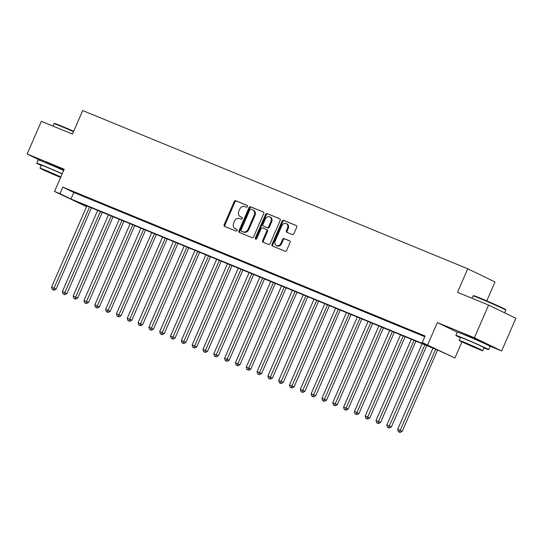 <?xml version="1.0" encoding="UTF-8"?>
<svg xmlns="http://www.w3.org/2000/svg" width="543" height="543" viewBox="0 0 543 543"><rect width="100%" height="100%" fill="white"/><g stroke="black" fill="none" stroke-linecap="round" stroke-linejoin="round"><path stroke-width="0.81" d="M247.472 206.571A0.977 0.801 -64.1 0 0 247.119 205.363L235.838 200.727A1.398 1.147 -64.1 0 0 234.216 201.575L224.171 224.68A1.398 1.147 -64.1 0 0 224.673 226.404L235.954 231.04A0.977 0.801 -64.1 0 0 236.734 229.241L235.275 228.637A4.48 3.672 -64.1 0 1 235.105 228.562A4.48 3.672 -64.1 0 1 233.666 223.139L234.501 221.211A4.48 3.672 -64.1 0 1 239.687 218.496L241.146 219.1A0.977 0.801 -64.1 0 0 241.927 217.302L240.468 216.705A4.48 3.672 -64.1 0 1 240.298 216.623A4.48 3.672 -64.1 0 1 238.859 211.2L239.694 209.272A4.48 3.672 -64.1 0 1 244.879 206.564L246.339 207.161A0.977 0.801 -64.1 0 0 247.472 206.571M482.788 342.613L478.783 340.386L464.991 334.875M63.809 170.115L49.087 163.599L45.87 162.662M292.256 234.576A1.398 1.147 -64.1 0 0 293.878 233.734L296.695 227.245A1.398 1.147 -64.1 0 0 296.193 225.528L283.663 220.383A1.398 1.147 -64.1 0 0 282.048 221.232L272.002 244.336A1.398 1.147 -64.1 0 0 272.505 246.054L285.034 251.199A1.398 1.147 -64.1 0 0 286.65 250.357L290.057 242.524A1.398 1.147 -64.1 0 0 289.555 240.807L284.193 238.601A1.398 1.147 -64.1 0 0 282.57 239.449L280.88 243.332A3.747 3.068 -64.1 0 1 276.407 245.538A3.747 3.068 -64.1 0 1 275.206 240.997L281.817 225.786A3.747 3.068 -64.1 0 1 286.29 223.58A3.747 3.068 -64.1 0 1 287.498 228.121L286.392 230.653A1.398 1.147 -64.1 0 0 286.901 232.377L292.256 234.576M488.612 305.078L515.85 318.293L501.637 350.982L474.392 337.773L488.612 305.078L457.511 292.304L467.747 268.758L82.699 110.548L72.463 134.087L41.363 121.306L27.15 154.002L64.196 169.226L54.531 191.455L59.934 193.675L62.778 187.138L425.115 336.022L422.271 342.558L454.925 357.993L438.472 350.418L76.135 201.534L86.581 206.598M474.392 337.773L437.346 322.549L427.68 344.785M263.681 213.684A1.398 1.147 -64.1 0 0 263.179 211.96L250.649 206.815A1.398 1.147 -64.1 0 0 249.027 207.664L238.981 230.768A1.398 1.147 -64.1 0 0 239.483 232.485L252.013 237.637A1.398 1.147 -64.1 0 0 253.635 236.789L263.681 213.684M267.156 213.596L279.686 218.748A1.398 1.147 -64.1 0 1 280.188 220.465L270.142 243.569A1.398 1.147 -64.1 0 1 268.52 244.418L263.158 242.212A1.398 1.147 -64.1 0 1 262.656 240.495L266.735 231.128A1.398 1.147 -64.1 0 0 266.226 229.404L262.669 227.945A1.398 1.147 -64.1 0 0 261.054 228.793L256.812 238.547A0.977 0.801 -64.1 0 1 255.325 237.936L265.541 214.444A1.398 1.147 -64.1 0 1 267.156 213.596L279.95 218.91M27.15 154.002L42.252 161.325M79.475 194.394L72.986 191.727L79.475 194.394M90.287 198.84L83.798 196.172L90.287 198.84M101.107 203.286L94.618 200.618L101.107 203.286M111.919 207.725L105.43 205.057L111.919 207.725M122.738 212.17L116.25 209.503L122.738 212.17M133.558 216.616L127.062 213.949L133.558 216.616M144.37 221.062L137.881 218.395L144.37 221.062M155.189 225.501L148.694 222.834L155.189 225.501M166.002 229.947L159.513 227.279L166.002 229.947M176.821 234.393L170.326 231.725L176.821 234.393M187.634 238.839L181.145 236.171L187.634 238.839M198.453 243.278L191.964 240.617L198.453 243.278M209.265 247.723L202.777 245.056L209.265 247.723M220.085 252.169L213.596 249.502L220.085 252.169M230.897 256.615L224.408 253.948L230.897 256.615M241.716 261.061L235.228 258.393L241.716 261.061M252.529 265.5L246.04 262.832L252.529 265.5M263.348 269.946L256.859 267.278L263.348 269.946M274.161 274.391L267.672 271.724L274.161 274.391M284.98 278.837L278.491 276.17L284.98 278.837M295.792 283.276L289.304 280.609L295.792 283.276M306.612 287.722L300.123 285.055L306.612 287.722M317.424 292.168L310.935 289.5L317.424 292.168M328.243 296.614L321.755 293.946L328.243 296.614M339.056 301.053L332.567 298.392L339.056 301.053M349.875 305.499L343.386 302.831L349.875 305.499M360.695 309.944L354.199 307.277L360.695 309.944M371.507 314.39L365.018 311.723L371.507 314.39M382.326 318.836L375.831 316.169L382.326 318.836M393.139 323.275L386.65 320.608L393.139 323.275M403.958 327.721L397.469 325.053L403.958 327.721M414.771 332.167L408.282 329.499L414.771 332.167M62.778 187.138L73.821 192.494L424.816 336.714M424.972 336.355L419.101 333.945L424.918 336.47M486.772 300.87L494.992 281.973L467.747 268.758M489.555 346.02L501.637 350.982M461.93 341.88L454.925 357.993M86.561 206.639L54.531 191.455M59.934 193.675L70.977 199.037L433.321 347.914L422.271 342.558M73.821 192.494L70.977 199.037M437.346 322.549L457.281 332.221M240.868 216.895A4.48 3.672 -64.1 0 0 241.038 216.983A4.48 3.672 -64.1 0 0 241.207 217.057L240.468 216.705M242.144 217.444L241.207 217.057M235.682 228.834A4.48 3.672 -64.1 0 0 235.845 228.922A4.48 3.672 -64.1 0 0 236.015 228.997L235.275 228.637M236.952 229.384L236.015 228.997M247.336 205.505L236.572 201.086A1.398 1.147 -64.1 0 0 234.956 201.935L224.911 225.04A1.398 1.147 -64.1 0 0 225.148 226.594M263.436 212.123L251.382 207.175A1.398 1.147 -64.1 0 0 249.766 208.017L239.721 231.121A1.398 1.147 -64.1 0 0 239.958 232.682M251.036 209.089A0.977 0.801 -64.1 0 0 249.902 209.686L241.085 229.967A0.977 0.801 -64.1 0 0 241.438 231.169L242.972 231.8A4.48 3.672 -64.1 0 0 248.158 229.092L254.185 215.225A4.48 3.672 -64.1 0 0 252.746 209.802A4.48 3.672 -64.1 0 0 252.576 209.727L251.036 209.089M242.097 231.494A0.977 0.801 -64.1 0 0 242.171 231.528L241.438 231.169M253.309 210.08A4.48 3.672 -64.1 0 1 253.479 210.155A4.48 3.672 -64.1 0 1 254.925 215.585L248.891 229.445A4.48 3.672 -64.1 0 1 243.712 232.16L242.171 231.528M266.335 229.458L266.966 229.764A1.398 1.147 -64.1 0 1 267.468 231.481L263.396 240.854A1.398 1.147 -64.1 0 0 263.633 242.409M267.896 213.956A1.398 1.147 -64.1 0 0 266.274 214.804L256.058 238.296A0.977 0.801 -64.1 0 0 256.065 239.178M270.957 221.401A3.747 3.068 -64.1 0 0 269.756 216.867A3.747 3.068 -64.1 0 0 265.283 219.067L262.948 224.429A1.398 1.147 -64.1 0 0 263.45 226.146L267.007 227.605A1.398 1.147 -64.1 0 0 268.629 226.764L270.957 221.401L271.697 221.761A3.747 3.068 -64.1 0 0 270.489 217.22L269.756 216.867M264.088 226.451A1.398 1.147 -64.1 0 0 264.19 226.506L263.45 226.146M271.697 221.761L269.369 227.117A1.398 1.147 -64.1 0 1 267.747 227.965L264.19 226.506M286.29 223.58L287.03 223.94A3.747 3.068 -64.1 0 1 288.231 228.481L287.132 231.013A1.398 1.147 -64.1 0 0 287.369 232.567M276.407 245.538L277.147 245.891A3.747 3.068 -64.1 0 0 281.62 243.692L280.88 243.332M289.813 240.97L284.926 238.961A1.398 1.147 -64.1 0 0 283.31 239.802L281.62 243.692M296.458 225.691L284.403 220.736A1.398 1.147 -64.1 0 0 282.781 221.585L272.735 244.689A1.398 1.147 -64.1 0 0 272.98 246.25M86.866 205.94L51.558 287.138L56.105 289.141L91.462 207.833M53.268 289.881L52.182 289.439L54.001 290.24L53.268 289.881L89.568 207.053M52.182 289.439L51.558 287.138M56.105 289.141L54.001 290.24M73.515 131.657A17.831 0.516 -156.5 0 0 61.094 126.349A17.831 0.516 -156.5 0 0 53.954 123.695L54.517 123.471A17.403 0.502 23.5 0 1 61.488 126.064A17.403 0.502 23.5 0 1 73.685 131.277M53.954 123.695A17.831 0.516 -156.5 0 0 53.947 123.702L52.922 126.057M62.207 173.787A17.831 0.516 -156.5 0 0 43.922 165.846A17.831 0.516 -156.5 0 0 36.775 163.199A17.831 0.516 -156.5 0 0 41.207 165.52M63.789 170.108L63.619 170.509A17.831 0.516 -156.5 0 0 45.347 162.574A17.831 0.516 -156.5 0 0 38.193 159.927L36.775 163.199M60.83 176.97A12.842 0.373 -156.5 0 0 45.191 170.102A12.842 0.373 -156.5 0 0 40.039 168.194L41.349 165.187A12.842 0.373 23.5 0 1 46.501 167.095A12.842 0.373 23.5 0 1 62.133 173.964M40.039 168.194A12.842 0.373 -156.5 0 0 46.243 171.255A12.842 0.373 -156.5 0 0 58.44 176.529A12.842 0.373 -156.5 0 0 60.633 177.418M56.085 175.389L59.404 176.618L55.406 174.649L44.227 170.02L56.085 175.389M473.082 295.908L473.639 295.684A17.403 0.502 23.5 0 1 480.609 298.283A17.403 0.502 23.5 0 1 496.94 305.342A17.403 0.502 23.5 0 1 505.553 309.564L505.771 310.121A17.831 0.516 -156.5 0 0 496.947 305.797A17.831 0.516 -156.5 0 0 480.216 298.569A17.831 0.516 -156.5 0 0 473.082 295.908A17.831 0.516 -156.5 0 0 473.068 295.921L472.043 298.27M483.881 347.975A17.831 0.516 -156.5 0 0 488.598 349.638A17.831 0.516 -156.5 0 0 479.985 345.389A17.831 0.516 -156.5 0 0 463.043 338.058A17.831 0.516 -156.5 0 0 455.896 335.411A17.831 0.516 -156.5 0 0 460.328 337.732M488.598 349.638L490.024 346.366A17.831 0.516 -156.5 0 0 481.41 342.117A17.831 0.516 -156.5 0 0 464.469 334.793A17.831 0.516 -156.5 0 0 457.315 332.146L455.896 335.411M459.168 340.413L460.471 337.407A12.842 0.373 23.5 0 1 465.623 339.307A12.842 0.373 23.5 0 1 477.82 344.588A12.842 0.373 23.5 0 1 484.023 347.642L482.713 350.649A12.842 0.373 -156.5 0 0 476.51 347.595A12.842 0.373 -156.5 0 0 464.313 342.314A12.842 0.373 -156.5 0 0 459.168 340.413A12.842 0.373 -156.5 0 0 465.365 343.468A12.842 0.373 -156.5 0 0 477.568 348.749A12.842 0.373 -156.5 0 0 482.713 350.649M475.206 347.601L478.526 348.83L474.528 346.862L463.349 342.233L475.206 347.601M504.603 312.836L505.771 310.141A17.831 0.516 -156.5 0 0 505.771 310.121M97.679 210.385L62.377 291.577L66.925 293.587L102.274 212.272M64.081 294.326L63.002 293.878L64.821 294.679L64.081 294.326L100.387 211.499M63.002 293.878L62.377 291.577M66.925 293.587L64.821 294.679M108.498 214.831L73.196 296.023L77.737 298.026L113.093 216.718M74.9 298.772L73.814 298.324L75.633 299.125L74.9 298.772L111.2 215.944M73.814 298.324L73.196 296.023M77.737 298.026L75.633 299.125M119.311 219.277L84.009 300.469L88.557 302.471L123.906 221.164M85.713 303.211L84.633 302.77L86.452 303.571L85.713 303.211L122.019 220.383M84.633 302.77L84.009 300.469M88.557 302.471L86.452 303.571M130.13 223.723L94.828 304.915L99.369 306.917L134.725 225.61M96.532 307.657L95.453 307.216L97.265 308.017L96.532 307.657L132.831 224.829M95.453 307.216L94.828 304.915M99.369 306.917L97.265 308.017M140.942 228.162L105.641 309.354L110.188 311.363L145.538 230.056M107.344 312.103L106.265 311.655L108.084 312.463L107.344 312.103L143.651 229.275M106.265 311.655L105.641 309.354M110.188 311.363L108.084 312.463M151.762 232.608L116.46 313.8L121.001 315.802L156.357 234.495M118.164 316.549L117.084 316.101L118.897 316.902L118.164 316.549L154.463 233.721M117.084 316.101L116.46 313.8M121.001 315.802L118.897 316.902M162.574 237.053L127.272 318.246L131.82 320.248L167.169 238.94M128.976 320.988L127.897 320.546L129.716 321.347L128.976 320.988L165.282 238.167M127.897 320.546L127.272 318.246M131.82 320.248L129.716 321.347M173.393 241.499L138.092 322.691L142.633 324.694L177.989 243.386M139.795 325.433L138.716 324.992L140.528 325.793L139.795 325.433L176.095 242.606M138.716 324.992L138.092 322.691M142.633 324.694L140.528 325.793M184.206 245.938L148.904 327.137L153.452 329.139L188.801 247.832M150.615 329.879L149.529 329.438L151.348 330.239L150.615 329.879L186.914 247.051M149.529 329.438L148.904 327.137M153.452 329.139L151.348 330.239M195.025 250.384L159.723 331.576L164.264 333.578L199.62 252.271M161.427 334.325L160.348 333.877L162.16 334.678L161.427 334.325L197.727 251.497M160.348 333.877L159.723 331.576M164.264 333.578L162.16 334.678M205.845 254.83L170.536 336.022L175.084 338.024L210.433 256.717M172.246 338.771L171.16 338.323L172.979 339.124L172.246 338.771L208.546 255.943M171.16 338.323L170.536 336.022M175.084 338.024L172.979 339.124M216.657 259.276L181.355 340.468L185.896 342.47L221.252 261.163M183.059 343.21L181.98 342.769L183.799 343.57L183.059 343.21L219.358 260.382M181.98 342.769L181.355 340.468M185.896 342.47L183.799 343.57M227.476 263.715L192.168 344.914L196.715 346.916L232.071 265.608M193.878 347.656L192.792 347.215L194.611 348.015L193.878 347.656L230.178 264.828M192.792 347.215L192.168 344.914M196.715 346.916L194.611 348.015M238.289 268.161L202.987 349.353L207.528 351.362L242.884 270.047M204.691 352.102L203.611 351.654L205.43 352.455L204.691 352.102L240.99 269.274M203.611 351.654L202.987 349.353M207.528 351.362L205.43 352.455M249.108 272.606L213.799 353.798L218.347 355.801L253.703 274.493M215.51 356.547L214.424 356.099L216.243 356.9L215.51 356.547L251.809 273.72M214.424 356.099L213.799 353.798M218.347 355.801L216.243 356.9M259.921 277.052L224.619 358.244L229.16 360.247L264.516 278.939M226.322 360.986L225.243 360.545L227.062 361.346L226.322 360.986L262.629 278.159M225.243 360.545L224.619 358.244M229.16 360.247L227.062 361.346M270.74 281.498L235.431 362.69L239.979 364.692L275.335 283.385M237.142 365.432L236.056 364.991L237.875 365.792L237.142 365.432L273.441 282.604M236.056 364.991L235.431 362.69M239.979 364.692L237.875 365.792M281.552 285.937L246.25 367.129L250.791 369.138L286.147 287.831M247.954 369.878L246.875 369.43L248.694 370.238L247.954 369.878L284.26 287.05M246.875 369.43L246.25 367.129M250.791 369.138L248.694 370.238M292.372 290.383L257.063 371.575L261.611 373.577L296.967 292.27M258.773 374.324L257.687 373.876L259.506 374.677L258.773 374.324L295.073 291.496M257.687 373.876L257.063 371.575M261.611 373.577L259.506 374.677M303.184 294.829L267.882 376.021L272.43 378.023L307.779 296.716M269.586 378.763L268.507 378.322L270.326 379.123L269.586 378.763L305.892 295.942M268.507 378.322L267.882 376.021M272.43 378.023L270.326 379.123M314.003 299.274L278.695 380.467L283.242 382.469L318.598 301.161M280.405 383.209L279.319 382.767L281.138 383.568L280.405 383.209L316.705 300.381M279.319 382.767L278.695 380.467M283.242 382.469L281.138 383.568M324.816 303.713L289.514 384.906L294.062 386.915L329.411 305.607M291.218 387.654L290.138 387.213L291.958 388.014L291.218 387.654L327.524 304.827M290.138 387.213L289.514 384.906M294.062 386.915L291.958 388.014M335.635 308.159L300.333 389.351L304.874 391.354L340.23 310.046M302.037 392.1L300.958 391.652L302.77 392.453L302.037 392.1L338.337 309.272M300.958 391.652L300.333 389.351M304.874 391.354L302.77 392.453M346.448 312.605L311.146 393.797L315.693 395.799L351.043 314.492M312.849 396.546L311.77 396.098L313.589 396.899L312.849 396.546L349.156 313.718M311.77 396.098L311.146 393.797M315.693 395.799L313.589 396.899M357.267 317.051L321.965 398.243L326.506 400.245L361.862 318.938M323.669 400.985L322.59 400.544L324.402 401.345L323.669 400.985L359.968 318.157M322.59 400.544L321.965 398.243M326.506 400.245L324.402 401.345M368.079 321.49L332.778 402.689L337.325 404.691L372.674 323.384M334.481 405.431L333.402 404.99L335.221 405.791L334.481 405.431L370.788 322.603M333.402 404.99L332.778 402.689M337.325 404.691L335.221 405.791M378.899 325.936L343.597 407.128L348.138 409.137L383.494 327.823M345.3 409.877L344.221 409.429L346.034 410.23L345.3 409.877L381.6 327.049M344.221 409.429L343.597 407.128M348.138 409.137L346.034 410.23M389.711 330.382L354.409 411.574L358.957 413.576L394.306 332.268M356.113 414.323L355.034 413.875L356.853 414.676L356.113 414.323L392.419 331.495M355.034 413.875L354.409 411.574M358.957 413.576L356.853 414.676M400.53 334.827L365.229 416.019L369.769 418.022L405.126 336.714M366.932 418.762L365.853 418.32L367.665 419.121L366.932 418.762L403.232 335.934M365.853 418.32L365.229 416.019M369.769 418.022L367.665 419.121M411.343 339.273L376.041 420.465L380.589 422.468L415.938 341.16M377.752 423.207L376.666 422.766L378.485 423.567L377.752 423.207L414.051 340.38M376.666 422.766L376.041 420.465M380.589 422.468L378.485 423.567M422.162 343.712L386.86 424.904L391.401 426.913L426.757 345.606M388.564 427.653L387.485 427.205L389.304 428.013L388.564 427.653L424.864 344.825M387.485 427.205L386.86 424.904M391.401 426.913L389.304 428.013M432.981 348.158L397.673 429.35L402.22 431.352L437.577 350.045M399.383 432.099L398.297 431.651L400.116 432.452L399.383 432.099L435.683 349.271M398.297 431.651L397.673 429.35M402.22 431.352L400.116 432.452M224.911 225.04L224.171 224.68M234.956 201.935L234.216 201.575M236.572 201.086L235.838 200.727M239.721 231.121L238.981 230.768M249.766 208.017L249.027 207.664M251.382 207.175L250.649 206.815M243.712 232.16L242.972 231.8M248.891 229.445L248.158 229.092M254.925 215.585L254.185 215.225M263.396 240.854L262.656 240.495M267.468 231.481L266.735 231.128M256.058 238.296L255.325 237.936M266.274 214.804L265.541 214.444M267.747 227.965L267.007 227.605M269.369 227.117L268.629 226.764M287.132 231.013L286.392 230.653M288.231 228.481L287.498 228.121M283.31 239.802L282.57 239.449M284.926 238.961L284.193 238.601M272.735 244.689L272.002 244.336M282.781 221.585L282.048 221.232M284.403 220.736L283.663 220.383M241.038 216.983L240.298 216.623M235.845 228.922L235.105 228.562M242.137 231.508L241.397 231.155M253.479 210.155L252.746 209.802M267.02 229.784L266.28 229.431M264.136 226.479L263.403 226.126M45.822 162.771L45.999 162.371M464.944 334.99L465.12 334.59M482.741 342.721L482.91 342.321"/></g></svg>
